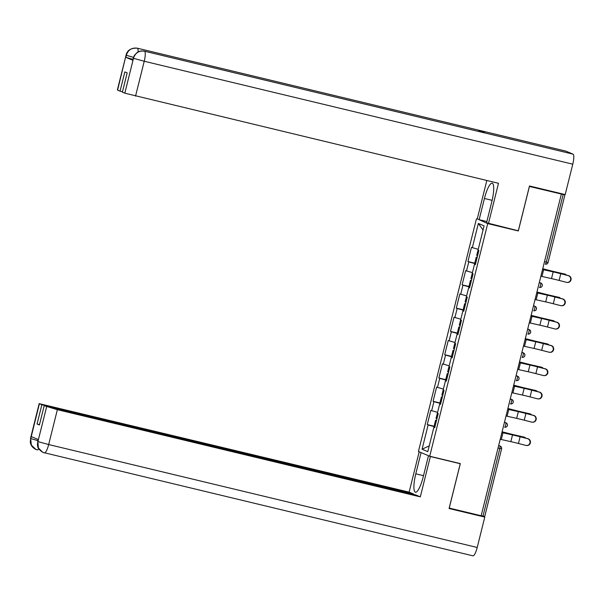 <?xml version="1.0" encoding="UTF-8"?>
<svg xmlns="http://www.w3.org/2000/svg" width="604" height="604" viewBox="0 0 604 604"><rect width="100%" height="100%" fill="white"/><g stroke="black" fill="none" stroke-linecap="round" stroke-linejoin="round"><path stroke-width="0.91" d="M476.443 218.844L418.436 451.482L429.716 456.239L487.722 223.601L478.081 219.237M429.225 445.888L422.075 449.217L427.798 451.633L433.846 427.368L434.699 427.73L438.24 413.544L437.379 413.181L439.652 404.076L440.558 404.242M422.075 449.217L428.123 424.959L427.27 424.597L435.016 426.454M437.575 412.389L430.803 410.41L427.27 424.597M431.656 410.773L433.929 401.66L433.076 401.305L440.822 403.162M443.389 389.097L436.609 387.119L433.076 401.305M437.47 387.474L439.735 378.368L438.881 378.006L446.635 379.871M449.195 365.805L442.422 363.827L438.881 378.006M443.276 364.182L445.548 355.077L444.687 354.714L452.441 356.579M455.001 342.506L448.228 340.528L444.687 354.714M449.082 340.89L451.354 331.785L450.501 331.422L458.247 333.28M460.807 319.214L454.034 317.236L450.501 331.422M454.887 317.598L457.16 308.485L456.307 308.131L464.053 309.988M466.62 295.922L459.84 293.944L456.307 308.131M460.701 294.307L462.966 285.194L462.113 284.831L469.859 286.696M472.426 272.631L465.654 270.652L462.113 284.831M466.507 271.007L468.779 261.902L467.919 261.54L475.673 263.404M478.232 249.339L471.46 247.353L467.919 261.54M472.313 247.716L478.36 223.45L484.083 225.866L478.036 250.132L478.889 250.486L475.356 264.673L474.495 264.31L472.23 273.423L473.083 273.786L469.542 287.965L468.689 287.61L466.416 296.715L467.277 297.077L463.736 311.264L462.883 310.901L460.61 320.007L461.464 320.369L457.93 334.556L457.077 334.193L454.804 343.298L455.658 343.661L452.124 357.847L451.271 357.485L448.999 366.598L449.852 366.953L446.318 381.139L445.458 380.784L443.185 389.89L444.046 390.252L440.505 404.431L439.652 404.076M440.731 403.525L433.929 401.66M446.545 380.233L439.735 378.368M445.458 380.784L446.364 380.95M452.351 356.934L445.548 355.077M451.271 357.485L452.169 357.659M458.157 333.642L451.354 331.785M457.077 334.193L457.975 334.359M463.963 310.35L457.16 308.485M462.883 310.901L463.789 311.068M469.776 287.059L462.966 285.194M468.689 287.61L469.595 287.776M475.582 263.759L468.779 261.902M474.495 264.31L475.401 264.484M544.498 261.683L546.318 262.113L563.185 194.473L564.929 194.828L563.2 194.088M563.185 194.473L529.376 186.432M483.049 230.018L478.36 223.45M449.18 508.062L481.154 515.756L561.342 194.126M484.687 516.42L481.177 515.665M449.233 508.085L460.324 463.593L429.716 456.239M517.409 230.562L518.33 230.954L529.421 186.455M518.33 230.954L487.722 223.601M434.925 426.817L428.123 424.959M433.846 427.368L434.744 427.534M540.874 276.217A12.322 0.453 -166 0 0 541.954 276.466L551.505 278.595A10.321 0.378 14 0 1 554.782 279.358A10.321 0.378 14 0 1 559.093 280.43L566.492 282.332A3.465 3.39 -86.1 0 0 570.674 279.516A3.465 3.39 -86.1 0 0 568.168 275.62L560.769 273.71A10.321 0.378 14 0 0 556.458 272.638A10.321 0.378 14 0 0 553.181 271.876L543.623 269.746A12.322 0.453 -166 0 1 542.551 269.497M542.573 269.414L552.116 271.551A12.322 0.453 -166 0 1 556.027 272.457A12.322 0.453 -166 0 1 561.184 273.74L568.575 275.643A3.465 3.39 93.9 0 1 567.496 282.461L567.088 282.43M566.295 275.062A3.465 2.726 106.7 0 0 565.065 274.141A3.465 2.726 106.7 0 0 564.906 274.103L557.734 272.434A10.321 0.378 -166 0 1 553.823 271.528A10.321 0.378 -166 0 1 550.267 270.652L542.739 268.735M542.724 268.81L550.01 270.66A12.322 0.453 14 0 0 554.253 271.709A12.322 0.453 14 0 0 558.919 272.789L564.906 274.103M477.205 257.251L476.262 257.13L477.152 257.463M476.262 257.13L474.827 262.876L475.718 263.208M478.172 249.573L476.707 255.333L477.598 255.673M485.457 133.107A9.468 2.167 103.5 0 1 485.525 133.122A9.468 2.167 103.5 0 1 485.586 133.137L573.037 154.141A9.468 2.167 103.5 0 1 572.773 164.182L565.201 194.564L529.489 185.987L518.315 230.781L486.545 222.808L491.83 201.608A17.327 3.964 -76.5 0 0 492.177 183.201A17.327 3.964 -76.5 0 0 484.431 198.489L479.146 219.69L477.258 218.89L486.832 180.49M488.44 223.608L498.489 183.291L124.824 93.182L122.378 92.148L127.18 72.888L124.847 71.906L120.045 91.166L117.372 89.996L126.062 55.13L117.591 90.132M486.862 221.54L479.146 219.69M565.744 151.098A9.468 2.167 103.5 0 1 565.827 151.113A9.468 2.167 103.5 0 1 565.903 151.136L478.451 130.132A9.468 2.167 103.5 0 1 479.108 131.581M573.037 154.141L565.903 151.136M485.525 133.122L144.447 51.197A9.468 2.167 103.5 0 1 144.507 51.212L485.586 133.137L478.451 130.132L137.372 48.207C131.921 47.452 128.267 49.739 126.387 55.062L126.281 55.266M132.918 59.343L125.866 57.32L132.933 60.302L133.22 58.15L132.933 60.302M120.045 91.166L122.476 91.748M572.773 164.182L144.235 61.253A9.468 2.167 103.5 0 0 144.507 51.212C139.056 50.472 135.402 52.759 133.544 58.067M423.495 475.68L415.786 473.83A17.327 3.964 -76.5 0 0 415.439 492.23A17.327 3.964 -76.5 0 0 423.185 476.949L428.47 455.741L430.358 456.541L420.309 496.858L57.365 409.678L48.675 444.544L477.205 547.473L484.786 517.092L449.074 508.515L460.24 463.721L430.358 456.541M415.786 473.83L421.071 452.623L419.176 451.83L409.127 492.147L413.551 494.012L41.857 404.733L39.411 403.699L30.698 438.798L31.302 436.586L38.377 439.561L37.848 441.803M413.453 494.404L413.551 494.012M39.494 424.582L37.055 423.993L39.396 424.982L44.198 405.714L415.884 494.993L420.309 496.858M459.418 463.374L460.24 463.721M409.127 492.147L39.411 403.699M477.205 547.473A9.468 2.167 103.5 0 1 472.97 555.831A9.468 2.167 103.5 0 1 472.894 555.808M481.72 515.801L484.786 517.092M44.198 405.714L57.365 409.678M37.055 423.993L41.857 404.733M37.856 440.626L30.796 438.602M38.731 448.764A9.468 2.167 103.5 0 1 37.282 449.889A9.468 2.167 103.5 0 1 37.221 449.867L35.87 449.421L31.355 445.125L30.691 438.814M37.954 441.615L48.675 444.544A9.468 2.167 103.5 0 1 44.439 452.902A9.468 2.167 103.5 0 1 44.356 452.879L42.733 452.313L38.429 448.002L37.848 441.818L46.644 406.749M535.069 299.516A12.322 0.453 -166 0 0 536.141 299.758L545.699 301.894A10.321 0.378 14 0 1 548.976 302.649A10.321 0.378 14 0 1 553.287 303.729L560.678 305.632A3.465 3.39 -86.1 0 0 564.868 302.808A3.465 3.39 -86.1 0 0 562.354 298.912L554.963 297.009A10.321 0.378 14 0 0 550.644 295.937A10.321 0.378 14 0 0 547.375 295.175L537.817 293.038A12.322 0.453 -166 0 1 536.745 292.797M536.767 292.714L546.31 294.843A12.322 0.453 -166 0 1 550.221 295.756A12.322 0.453 -166 0 1 555.37 297.032L562.769 298.935A3.465 3.39 93.9 0 1 561.69 305.752L561.282 305.73M529.263 322.808A12.322 0.453 -166 0 0 530.335 323.049L539.885 325.186A10.321 0.378 14 0 1 543.162 325.949A10.321 0.378 14 0 1 547.481 327.021L554.872 328.923A3.465 3.39 -86.1 0 0 559.062 326.107A3.465 3.39 -86.1 0 0 556.548 322.204L549.157 320.301A10.321 0.378 14 0 0 544.838 319.229A10.321 0.378 14 0 0 541.562 318.467L532.011 316.33A12.322 0.453 -166 0 1 530.939 316.088M530.954 316.005L540.497 318.134A12.322 0.453 -166 0 1 544.415 319.048A12.322 0.453 -166 0 1 549.564 320.331L556.956 322.234A3.465 3.39 93.9 0 1 555.884 329.052L555.476 329.021M523.457 346.1A12.322 0.453 -166 0 0 524.529 346.341L534.079 348.478A10.321 0.378 14 0 1 537.356 349.24A10.321 0.378 14 0 1 541.675 350.312L549.066 352.215A3.465 3.39 -86.1 0 0 553.249 349.399A3.465 3.39 -86.1 0 0 550.742 345.496L543.351 343.593A10.321 0.378 14 0 0 539.032 342.521A10.321 0.378 14 0 0 535.756 341.758L526.205 339.622A12.322 0.453 -166 0 1 525.125 339.38M525.148 339.297L534.691 341.434A12.322 0.453 -166 0 1 538.602 342.34A12.322 0.453 -166 0 1 543.759 343.623L551.15 345.526A3.465 3.39 93.9 0 1 550.078 352.343L549.67 352.313M517.643 369.391A12.322 0.453 -166 0 0 518.723 369.633L528.274 371.77A10.321 0.378 14 0 1 531.55 372.532A10.321 0.378 14 0 1 535.861 373.604L543.26 375.507A3.465 3.39 -86.1 0 0 547.443 372.691A3.465 3.39 -86.1 0 0 544.936 368.787L537.537 366.885A10.321 0.378 14 0 0 533.226 365.813A10.321 0.378 14 0 0 529.95 365.05L520.399 362.913A12.322 0.453 -166 0 1 519.319 362.672M519.342 362.589L528.885 364.725A12.322 0.453 -166 0 1 532.796 365.631A12.322 0.453 -166 0 1 537.953 366.915L545.344 368.817A3.465 3.39 93.9 0 1 544.272 375.635L543.857 375.605M511.837 392.683A12.322 0.453 -166 0 0 512.909 392.932L522.468 395.069A10.321 0.378 14 0 1 525.744 395.824A10.321 0.378 14 0 1 530.055 396.904L537.454 398.806A3.465 3.39 -86.1 0 0 541.637 395.982A3.465 3.39 -86.1 0 0 539.123 392.087L531.731 390.184A10.321 0.378 14 0 0 527.42 389.104A10.321 0.378 14 0 0 524.144 388.349L514.585 386.213A12.322 0.453 -166 0 1 513.513 385.971M513.536 385.888L523.079 388.017A12.322 0.453 -166 0 1 526.99 388.931A12.322 0.453 -166 0 1 532.139 390.207L539.538 392.109A3.465 3.39 93.9 0 1 538.458 398.927L538.051 398.897M560.489 298.353A3.465 2.726 106.7 0 0 559.259 297.432A3.465 2.726 106.7 0 0 559.1 297.394L551.92 295.726A10.321 0.378 -166 0 1 548.017 294.827A10.321 0.378 -166 0 1 544.461 293.944L536.933 292.034M536.918 292.102L544.204 293.952A12.322 0.453 14 0 0 548.447 295.001A12.322 0.453 14 0 0 553.105 296.081L559.1 297.394M471.399 280.543L470.456 280.422L471.346 280.754M470.456 280.422L469.021 286.168L469.912 286.507M472.366 272.872L470.901 278.633L471.792 278.965M554.683 321.645A3.465 2.726 106.7 0 0 553.453 320.724A3.465 2.726 106.7 0 0 553.294 320.686L546.114 319.018A10.321 0.378 -166 0 1 542.211 318.119A10.321 0.378 -166 0 1 538.655 317.236L531.127 315.326M531.105 315.394L538.39 317.251A12.322 0.453 14 0 0 542.634 318.3A12.322 0.453 14 0 0 547.299 319.373L553.294 320.686M465.586 303.842L464.642 303.714L465.533 304.046M464.642 303.714L463.215 309.467L464.106 309.799M466.56 296.164L465.095 301.924L465.986 302.257M548.87 344.937A3.465 2.726 106.7 0 0 547.639 344.023A3.465 2.726 106.7 0 0 547.488 343.978L540.308 342.309A10.321 0.378 -166 0 1 536.405 341.411A10.321 0.378 -166 0 1 532.849 340.535L525.321 338.618M525.299 338.693L532.585 340.543A12.322 0.453 14 0 0 536.828 341.592A12.322 0.453 14 0 0 541.494 342.664L547.488 343.978M459.78 327.134L458.836 327.006L459.727 327.345M458.836 327.006L457.402 332.759L458.293 333.091M460.746 319.456L459.282 325.216L460.173 325.548M543.064 368.236A3.465 2.726 106.7 0 0 541.833 367.315A3.465 2.726 106.7 0 0 541.675 367.27L534.502 365.609A10.321 0.378 -166 0 1 530.591 364.703A10.321 0.378 -166 0 1 527.043 363.827L519.508 361.909M519.493 361.985L526.779 363.834A12.322 0.453 14 0 0 531.022 364.884A12.322 0.453 14 0 0 535.688 365.964L541.675 367.27M453.974 350.426L453.03 350.305L453.921 350.637M453.03 350.305L451.596 356.05L452.487 356.383M454.94 342.747L453.476 348.508L454.367 348.84M537.258 391.528A3.465 2.726 106.7 0 0 536.027 390.607A3.465 2.726 106.7 0 0 535.869 390.569L528.689 388.901A10.321 0.378 -166 0 1 524.785 388.002A10.321 0.378 -166 0 1 521.229 387.119L513.702 385.209M513.687 385.276L520.973 387.126A12.322 0.453 14 0 0 525.216 388.176A12.322 0.453 14 0 0 529.874 389.255L535.869 390.569M448.168 373.717L447.224 373.597L448.115 373.929M447.224 373.597L445.79 379.342L446.681 379.674M449.134 366.039L447.67 371.807L448.561 372.139M506.031 415.982A12.322 0.453 -166 0 0 507.103 416.224L516.654 418.361A10.321 0.378 14 0 1 519.931 419.123A10.321 0.378 14 0 1 524.249 420.195L531.641 422.098A3.465 3.39 -86.1 0 0 535.831 419.282A3.465 3.39 -86.1 0 0 533.317 415.378L525.925 413.476A10.321 0.378 14 0 0 521.607 412.404A10.321 0.378 14 0 0 518.33 411.641L508.779 409.504A12.322 0.453 -166 0 1 507.707 409.263M507.722 409.18L517.273 411.309A12.322 0.453 -166 0 1 521.184 412.222A12.322 0.453 -166 0 1 526.333 413.506L533.725 415.409A3.465 3.39 93.9 0 1 532.653 422.219L532.245 422.196M531.452 414.82A3.465 2.726 106.7 0 0 530.221 413.899A3.465 2.726 106.7 0 0 530.063 413.861L522.883 412.192A10.321 0.378 -166 0 1 518.979 411.294A10.321 0.378 -166 0 1 515.423 410.41L507.896 408.5M507.881 408.568L515.159 410.426A12.322 0.453 14 0 0 519.402 411.475A12.322 0.453 14 0 0 524.068 412.547L530.063 413.861M442.354 397.009L441.418 396.888L442.302 397.221M441.418 396.888L439.984 402.634L440.875 402.974M443.328 389.338L441.864 395.099L442.755 395.431M500.225 439.274A12.322 0.453 -166 0 0 501.297 439.516L510.848 441.652A10.321 0.378 14 0 1 514.125 442.415A10.321 0.378 14 0 1 518.443 443.487L525.835 445.39A3.465 3.39 -86.1 0 0 530.018 442.573A3.465 3.39 -86.1 0 0 527.511 438.67L520.12 436.767A10.321 0.378 14 0 0 515.801 435.695A10.321 0.378 14 0 0 512.524 434.933L502.973 432.796A12.322 0.453 -166 0 1 501.901 432.555M501.916 432.472L511.46 434.608A12.322 0.453 -166 0 1 515.371 435.514A12.322 0.453 -166 0 1 520.527 436.798L527.919 438.7A3.465 3.39 93.9 0 1 526.847 445.518L526.439 445.488M525.646 438.111A3.465 2.726 106.7 0 0 524.408 437.198A3.465 2.726 106.7 0 0 524.257 437.153L517.077 435.484A10.321 0.378 -166 0 1 513.173 434.586A10.321 0.378 -166 0 1 509.617 433.71L502.09 431.792M502.067 431.868L509.353 433.717A12.322 0.453 14 0 0 513.596 434.767A12.322 0.453 14 0 0 518.262 435.839L524.257 437.153M436.549 420.309L435.605 420.18L436.496 420.512M435.605 420.18L434.17 425.933L435.061 426.265M437.522 412.63L436.05 418.391L436.941 418.723M548.07 262.468A2.31 2.31 0 0 1 545.284 264.152A2.31 0.528 103.5 0 1 545.269 264.152L545.284 264.152A2.31 0.528 103.5 0 0 546.318 262.113L548.07 262.468L564.929 194.828M482.996 516.103L499.855 448.462L498.043 448.025M498.678 445.465L500.263 446.13A2.31 2.25 112.9 0 1 501.554 448.78L499.855 448.462A2.31 0.528 -76.5 0 0 499.923 446.016L498.67 445.488M539.274 282.649L540.58 282.959L539.327 282.438M542.203 285.73A2.31 2.25 112.9 0 0 540.58 282.959A2.31 0.528 -76.5 0 1 540.512 285.413A2.31 0.528 103.5 0 1 539.478 287.451A2.31 0.528 103.5 0 1 539.463 287.444L539.478 287.451A2.31 2.31 0 0 0 542.256 285.76A2.31 2.31 0 0 0 540.912 283.072L539.334 282.408M533.468 305.941L534.766 306.258L533.521 305.73M527.654 329.233L528.961 329.55L527.715 329.021M521.848 352.532L523.155 352.842L521.901 352.313M516.043 375.824L517.349 376.133L516.095 375.613M516.231 380.618L516.246 380.626A2.31 0.528 103.5 0 1 516.231 380.618A2.31 2.31 0 0 0 519.032 378.934A2.31 2.31 0 0 0 517.688 376.247A2.31 2.25 112.9 0 0 517.349 376.133A2.31 0.528 -76.5 0 1 517.281 378.587A2.31 0.528 103.5 0 1 516.246 380.626M510.237 399.116L511.535 399.433L510.289 398.904M504.431 422.407L505.729 422.724L504.483 422.196M498.617 445.707L499.923 446.016A2.31 2.25 112.9 0 1 500.263 446.13A2.31 2.31 0 0 1 501.607 448.817L484.74 516.458M536.397 309.022A2.31 2.25 112.9 0 0 534.766 306.258A2.31 0.528 -76.5 0 1 534.706 308.704A2.31 0.528 103.5 0 1 533.672 310.743A2.31 2.31 0 0 0 536.45 309.052A2.31 2.31 0 0 0 535.106 306.364L533.528 305.7M530.591 332.313A2.31 2.25 112.9 0 0 528.961 329.55A2.31 0.528 -76.5 0 1 528.893 331.996A2.31 0.528 103.5 0 1 527.866 334.035A2.31 2.31 0 0 0 530.644 332.351A2.31 2.31 0 0 0 529.3 329.663L527.715 328.991M524.778 355.605A2.31 2.25 112.9 0 0 523.155 352.842A2.31 0.528 -76.5 0 1 523.087 355.288A2.31 0.528 103.5 0 1 522.052 357.326A2.31 2.31 0 0 0 524.838 355.643A2.31 2.31 0 0 0 523.494 352.955L521.909 352.291M518.972 378.904A2.31 2.25 112.9 0 0 517.688 376.247L516.103 375.582M513.166 402.196A2.31 2.25 112.9 0 0 511.535 399.433A2.31 0.528 -76.5 0 1 511.475 401.879A2.31 0.528 103.5 0 1 510.44 403.917A2.31 2.31 0 0 0 513.219 402.226A2.31 2.31 0 0 0 511.875 399.538L510.297 398.874M507.36 425.488A2.31 2.25 112.9 0 0 505.729 422.724A2.31 0.528 -76.5 0 1 505.669 425.171A2.31 0.528 103.5 0 1 504.634 427.209A2.31 2.31 0 0 0 507.413 425.526A2.31 2.31 0 0 0 506.069 422.838L504.491 422.166M551.505 278.595L553.181 271.876M568.168 275.62L568.575 275.643M559.093 280.43L560.769 273.71M541.954 276.466L543.623 269.746M550.01 270.66L549.912 271.06M125.866 57.32L126.387 55.077M124.824 93.182L133.537 58.09M133.522 58.316L144.235 61.253L135.545 96.111M492.139 200.339L484.431 198.489M137.199 48.169A9.468 2.167 103.5 0 1 137.289 48.184A9.468 2.167 103.5 0 1 137.372 48.207A9.468 2.167 103.5 0 1 138.097 51.944M133.454 57.335L126.364 55.304M36.149 449.542L37.342 449.897M35.87 449.421C31.4 447.156 30.683 443.925 30.6 443.562L30.238 441.728L30.721 438.564M42.725 452.313C36.436 447.889 38.082 446.341 37.395 444.733L37.871 441.577M545.699 301.894L547.375 295.175M562.354 298.912L562.769 298.935M553.287 303.729L554.963 297.009M536.141 299.758L537.817 293.038M539.885 325.186L541.562 318.467M556.548 322.204L556.956 322.234M547.481 327.021L549.157 320.301M530.335 323.049L532.011 316.33M534.079 348.478L535.756 341.758M550.742 345.496L551.15 345.526M541.675 350.312L543.351 343.593M524.529 346.341L526.205 339.622M528.274 371.77L529.95 365.05M544.936 368.787L545.344 368.817M535.861 373.604L537.537 366.885M518.723 369.633L520.399 362.913M522.468 395.069L524.144 388.349M539.123 392.087L539.538 392.109M530.055 396.904L531.731 390.184M512.909 392.932L514.585 386.213M544.204 293.952L544.098 294.352M538.39 317.251L538.292 317.644M532.585 340.543L532.486 340.935M526.779 363.834L526.68 364.235M520.973 387.126L520.875 387.526M516.654 418.361L518.33 411.641M533.317 415.378L533.725 415.409M524.249 420.195L525.925 413.476M507.103 416.224L508.779 409.504M515.159 410.426L515.061 410.818M510.848 441.652L512.524 434.933M527.511 438.67L527.919 438.7M518.443 443.487L520.12 436.767M501.297 439.516L502.973 432.796M509.353 433.717L509.255 434.11M565.065 274.141L563.879 273.786M565.827 151.113L137.289 48.184C130.977 47.912 127.24 50.23 126.062 55.13M133.22 58.15L134.428 55.296L137.1 52.525C139.35 51.061 141.797 50.615 144.447 51.197M472.97 555.831L43.005 452.434M39.192 403.563L30.502 438.429M37.652 441.449L38.143 439.47M559.259 297.432L558.073 297.077M553.453 320.724L552.267 320.369M547.639 344.023L546.454 343.668M541.833 367.315L540.648 366.96M536.027 390.607L534.842 390.252M530.221 413.899L529.036 413.544M524.408 437.198L523.223 436.843"/></g></svg>
